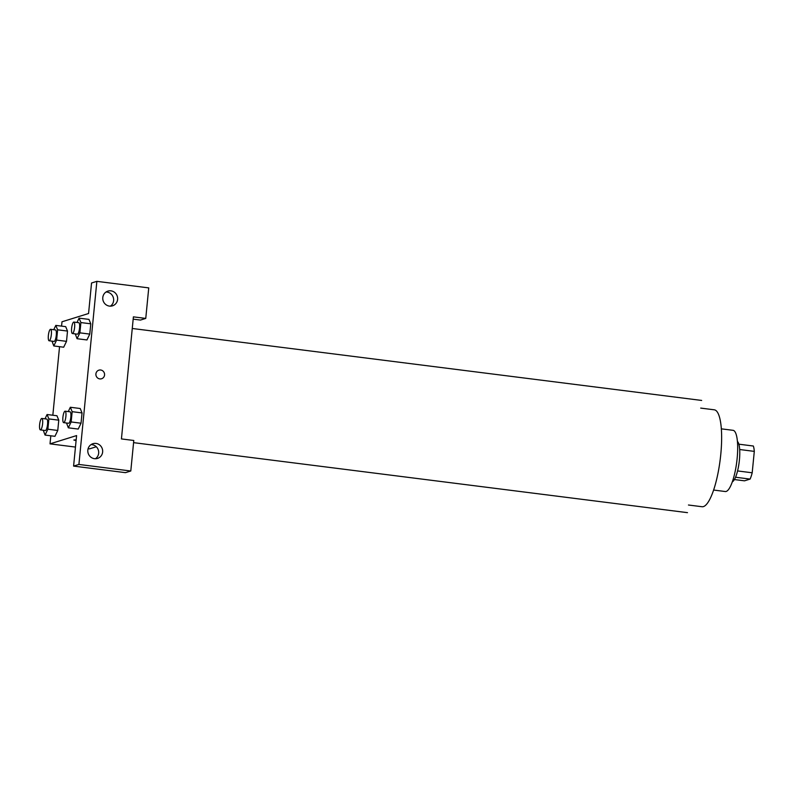 <?xml version="1.0" encoding="UTF-8"?>
<svg xmlns="http://www.w3.org/2000/svg" width="794" height="794" viewBox="0 0 794 794"><rect width="100%" height="100%" fill="white"/><g stroke="black" fill="none" stroke-linecap="round" stroke-linejoin="round"><path stroke-width="1.19" d="M739.68 449.523L754.3 451.379A19.91 4.933 -82.8 0 0 753.347 446.02L738.867 444.193M754.3 451.379L752.196 472.787A19.91 4.933 -82.8 0 1 750.112 479.08L744.514 480.827L734.4 479.546M737.557 470.931L752.196 472.787M735.532 477.244L750.112 479.08M737.418 441.474A20.565 5.092 97.2 0 1 739.422 459.895A20.565 5.092 97.2 0 1 732.326 481.819M721.339 428.849L733.041 430.318A30.847 7.642 97.2 0 1 737.14 458.446A30.847 7.642 97.2 0 1 725.299 491.526L713.608 490.047M700.705 408.096L714.292 409.813A48.841 12.099 97.2 0 1 720.783 454.337A48.841 12.099 97.2 0 1 702.045 506.731L688.458 505.014M121.432 438.923L133.402 316.856L145.759 318.414L148.746 287.894L96.868 281.344L78.914 464.44L130.792 471.001L133.789 440.481L121.432 438.923M96.292 446.754L89.553 448.858L88.104 448.67M99.806 378.907A4.496 4.327 -107.3 0 1 98.903 370.163A4.496 4.327 -107.3 0 1 104.371 373.16A4.496 4.327 -107.3 0 1 99.806 378.907M109.443 306.097A7.712 7.424 -107.3 0 1 107.895 291.11A7.712 7.424 -107.3 0 1 117.284 296.261A7.712 7.424 -107.3 0 1 109.443 306.097M94.486 458.684A7.712 7.424 -107.3 0 1 92.938 443.697A7.712 7.424 -107.3 0 1 102.317 448.848A7.712 7.424 -107.3 0 1 94.486 458.684M101.582 378.748A4.496 4.327 72.7 0 0 104.371 373.17A4.496 4.327 72.7 0 0 98.903 370.163M110.406 306.156A7.712 7.424 72.7 0 0 105.999 292.023M95.439 458.743A7.712 7.424 72.7 0 0 91.032 444.61M130.792 471.001L125.482 472.658L73.594 466.098L76.591 435.578L50.022 443.856L50.816 435.797M73.594 466.098L78.914 464.44M96.868 281.344L91.548 282.992L88.561 313.511L61.992 321.788L61.565 326.126M133.174 319.148L140.449 320.071L145.759 318.414M76.998 322.463L79.072 318.146L88.958 319.387L90.784 323.813L89.772 334.095L86.943 339.971M57.625 329.818L67.51 331.068L66.507 341.341L63.679 347.216L66.507 341.341L67.51 331.068L65.694 326.642L55.808 325.401L57.625 329.818L56.622 340.09L53.794 345.956L52.007 341.152M44.99 418.835L47.074 414.518L56.95 415.748L58.776 420.175L57.764 430.457L54.935 436.333M80.214 408.513L82.04 412.93L81.038 423.202L78.209 429.078L81.038 423.202L82.04 412.93L72.165 411.679L71.152 421.951L68.324 427.817L66.537 423.013M52.831 415.242L59.55 346.69M50.022 443.856L75.46 447.072M73.842 440.015L76.095 440.66L73.842 440.015L76.174 439.816M47.074 414.518L48.891 418.924L47.878 429.207L45.05 435.072L43.273 430.259M40.395 429.901L45.337 430.527A5.776 1.429 -82.8 0 0 45.506 430.507A5.776 1.429 -82.8 0 0 47.521 424.651A5.776 1.429 -82.8 0 0 46.786 419.053L41.844 418.438A5.776 1.429 -82.8 0 0 39.7 423.986A5.776 1.429 -82.8 0 0 40.395 429.901A5.776 1.429 -82.8 0 0 40.563 429.882A5.776 1.429 -82.8 0 0 42.578 424.026A5.776 1.429 -82.8 0 0 41.844 418.438M48.891 418.924L58.776 420.175L57.764 430.457L54.935 436.313L45.05 435.072M47.878 429.207L57.764 430.457M53.724 329.718L55.808 325.401M49.129 340.785L54.071 341.41A5.776 1.429 -82.8 0 0 54.24 341.4A5.776 1.429 -82.8 0 0 56.255 335.534A5.776 1.429 -82.8 0 0 55.52 329.947L50.578 329.321A5.776 1.429 -82.8 0 0 48.434 334.879A5.776 1.429 -82.8 0 0 49.129 340.785A5.776 1.429 -82.8 0 0 49.297 340.775A5.776 1.429 -82.8 0 0 51.312 334.909A5.776 1.429 -82.8 0 0 50.578 329.321M56.622 340.09L66.507 341.341M53.794 345.956L63.679 347.206M68.254 411.58L70.338 407.262L72.165 411.679M63.669 422.646L68.612 423.271A5.776 1.429 -82.8 0 0 68.77 423.252A5.776 1.429 -82.8 0 0 70.795 417.396A5.776 1.429 -82.8 0 0 70.061 411.808L65.118 411.183A5.776 1.429 -82.8 0 0 62.974 416.731A5.776 1.429 -82.8 0 0 63.669 422.646A5.776 1.429 -82.8 0 0 63.828 422.636A5.776 1.429 -82.8 0 0 65.852 416.771A5.776 1.429 -82.8 0 0 65.118 411.183M70.338 407.262L80.224 408.513M71.152 421.951L81.038 423.202M68.324 427.817L78.209 429.068M79.072 318.146L80.899 322.562L79.886 332.845L77.058 338.71L75.281 333.897M72.403 333.54L77.346 334.165A5.776 1.429 -82.8 0 0 77.504 334.145A5.776 1.429 -82.8 0 0 79.529 328.289A5.776 1.429 -82.8 0 0 78.795 322.692L73.852 322.066A5.776 1.429 -82.8 0 0 71.708 327.624A5.776 1.429 -82.8 0 0 72.403 333.54A5.776 1.429 -82.8 0 0 72.572 333.52A5.776 1.429 -82.8 0 0 74.586 327.664A5.776 1.429 -82.8 0 0 73.852 322.066M80.899 322.562L90.784 323.813L89.772 334.095L86.943 339.951L77.058 338.71M79.886 332.845L89.772 334.095M133.581 442.655L687.485 512.656M132.261 328.478L701.668 400.444"/></g></svg>
